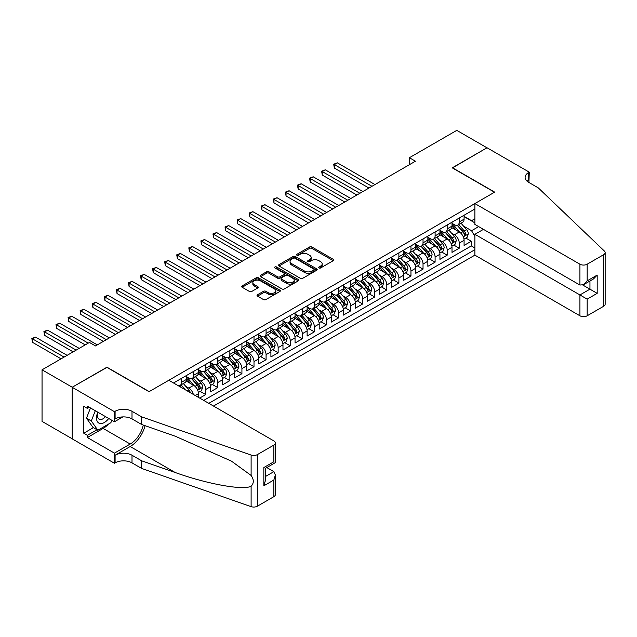 <?xml version="1.0" encoding="UTF-8"?>
<svg xmlns="http://www.w3.org/2000/svg" width="637" height="637" viewBox="0 0 637 637"><rect width="100%" height="100%" fill="white"/><g stroke="black" fill="none" stroke-linecap="round" stroke-linejoin="round"><path stroke-width="0.96" d="M318.994 267.954A1.17 0.677 0 0 0 320.65 267.954L333.239 260.684A1.672 0.971 0 0 0 333.732 260A1.672 0.971 0 0 0 333.239 259.315L311.907 247.005A1.672 0.971 0 0 0 309.542 247.005L296.946 254.274A1.17 0.677 0 0 0 296.603 254.752A1.17 0.677 0 0 0 296.946 255.23A1.17 0.677 0 0 0 298.61 255.23L300.234 254.29A5.367 3.097 0 0 1 307.822 254.29L309.598 255.318A5.367 3.097 0 0 1 311.167 257.507A5.367 3.097 0 0 1 309.598 259.697L307.974 260.637A1.17 0.677 0 0 0 307.623 261.114A1.17 0.677 0 0 0 307.974 261.592A1.17 0.677 0 0 0 309.63 261.592L311.262 260.652A5.367 3.097 0 0 1 318.842 260.652L320.618 261.68A5.367 3.097 0 0 1 322.195 263.869A5.367 3.097 0 0 1 320.618 266.059L318.994 266.999A1.17 0.677 0 0 0 318.651 267.476A1.17 0.677 0 0 0 318.994 267.954L318.994 266.999M257.515 294.756A1.672 0.971 0 0 0 257.022 295.441A1.672 0.971 0 0 0 257.515 296.125L263.503 299.581A1.672 0.971 0 0 0 265.868 299.581L279.85 291.507A1.672 0.971 0 0 0 280.344 290.822A1.672 0.971 0 0 0 279.85 290.138L258.518 277.828A1.672 0.971 0 0 0 256.154 277.828L242.171 285.902A1.672 0.971 0 0 0 241.678 286.586A1.672 0.971 0 0 0 242.171 287.263L249.393 291.443A1.672 0.971 0 0 0 251.766 291.443L257.754 287.988A1.672 0.971 0 0 0 258.24 287.303A1.672 0.971 0 0 0 257.754 286.618L254.163 284.548A4.483 2.588 0 0 1 252.857 282.717A4.483 2.588 0 0 1 255.62 280.328A4.483 2.588 0 0 1 260.509 280.885L274.547 288.991A4.483 2.588 0 0 1 275.861 290.822A4.483 2.588 0 0 1 273.098 293.219A4.483 2.588 0 0 1 268.209 292.654L265.868 291.3A1.672 0.971 0 0 0 263.503 291.3L257.515 294.756L257.515 296.125M106.944 367.406L72.236 387.232L42.05 369.81L42.05 421.391L72.172 438.782M106.944 367.199L149.201 391.596L494.503 192.231L452.246 167.842L486.963 147.8L456.777 130.37L409.384 157.729L409.384 164.704M42.05 369.81L89.443 342.451L95.478 345.939L415.428 161.217L409.384 157.729M300.353 278.305A1.672 0.971 0 0 0 302.726 278.305L316.708 270.231A1.672 0.971 0 0 0 317.202 269.547A1.672 0.971 0 0 0 316.708 268.862L295.377 256.544A1.672 0.971 0 0 0 293.004 256.544L279.022 264.618A1.672 0.971 0 0 0 278.536 265.303A1.672 0.971 0 0 0 279.022 265.987L300.353 278.305M275.407 268.209A1.17 0.677 0 0 1 276.593 268.376L298.259 280.885L284.301 288.943A1.672 0.971 0 0 1 281.928 288.943L260.597 276.625L260.597 275.256A1.672 0.971 0 0 0 260.103 275.94A1.672 0.971 0 0 0 260.597 276.625M260.597 275.256L266.577 271.8A1.672 0.971 0 0 1 268.949 271.8L277.605 276.8A1.672 0.971 0 0 0 279.969 276.8L283.943 274.507A1.672 0.971 0 0 0 284.436 273.822A1.672 0.971 0 0 0 283.943 273.138L274.937 267.938A1.17 0.677 0 0 1 274.595 267.46A1.17 0.677 0 0 1 275.319 266.831A1.17 0.677 0 0 1 276.593 266.983L298.283 279.5A1.672 0.971 0 0 1 298.769 280.184A1.672 0.971 0 0 1 298.283 280.869L298.283 279.5M199.676 398.077L205.711 394.59L200.217 391.421M197.844 379.389L200.878 381.141A6.832 3.941 60 0 1 205.711 389.502L210.536 386.715L210.536 391.803L217.782 387.622L212.288 384.445M209.923 372.414L212.949 374.166A6.832 3.941 60 0 1 217.782 382.534L222.608 379.74L222.608 384.828L229.853 380.647L224.359 377.478M221.995 365.447L225.028 367.199A6.832 3.941 60 0 1 229.853 375.559L234.687 372.772L234.687 377.86L241.925 373.68L236.438 370.511M234.066 358.472L237.099 360.224A6.832 3.941 60 0 1 241.925 368.592L246.758 365.805L246.758 370.893L254.004 366.705L248.51 363.536M246.145 351.505L249.171 353.256A6.832 3.941 60 0 1 254.004 361.617L258.829 358.83L258.829 363.918L266.075 359.738L260.581 356.569M258.216 344.537L261.25 346.281A6.832 3.941 60 0 1 266.075 354.65L270.908 351.863L270.908 356.951L278.146 352.771L272.652 349.594M270.287 337.562L273.321 339.314A6.832 3.941 60 0 1 278.146 347.675L282.979 344.888L282.979 349.976L290.225 345.795L284.731 342.626M282.358 330.595L285.392 332.347A6.832 3.941 60 0 1 290.225 340.707L295.05 337.921L295.05 343.009L302.296 338.828L296.802 335.651M294.437 323.62L297.463 325.372A6.832 3.941 60 0 1 302.296 333.74L307.122 330.945L307.122 336.041L314.367 331.853L308.873 328.684M306.508 316.653L309.542 318.404A6.832 3.941 60 0 1 314.367 326.765L319.201 323.978L319.201 329.066L326.447 324.886L320.952 321.717M318.58 309.678L321.613 311.429A6.832 3.941 60 0 1 326.447 319.798L331.272 317.011L331.272 322.099L338.518 317.911L333.024 314.742M330.659 302.71L333.684 304.462A6.832 3.941 60 0 1 338.518 312.823L343.343 310.036L343.343 315.124L350.589 310.944L345.095 307.775M342.73 295.743L345.764 297.487A6.832 3.941 60 0 1 350.589 305.856L355.422 303.069L355.422 308.157L362.66 303.976L357.166 300.799M354.801 288.768L357.835 290.52A6.832 3.941 60 0 1 362.66 298.888L367.493 296.094L367.493 301.182L374.739 297.001L369.245 293.832M366.872 281.801L369.906 283.553A6.832 3.941 60 0 1 374.739 291.913L379.564 289.126L379.564 294.214L386.81 290.034L381.316 286.857M378.951 274.826L381.977 276.577A6.832 3.941 60 0 1 386.81 284.946L391.636 282.159L391.636 287.247L398.881 283.059L393.387 279.89M391.022 267.858L394.056 269.61A6.832 3.941 60 0 1 398.881 277.971L403.715 275.184L403.715 280.272L410.961 276.092L405.466 272.923M403.094 260.891L406.127 262.635A6.832 3.941 60 0 1 410.961 271.004L415.786 268.217L415.786 273.305L423.032 269.117L417.538 265.947M415.173 253.916L418.198 255.668A6.832 3.941 60 0 1 423.032 264.029L427.857 261.242L427.857 266.33L435.103 262.149L429.609 258.98M427.244 246.949L430.278 248.693A6.832 3.941 60 0 1 435.103 257.061L439.936 254.274L439.936 259.363L447.174 255.182L441.688 252.005M439.315 239.974L442.349 241.726A6.832 3.941 60 0 1 447.174 250.094L452.007 247.299L452.007 252.387L459.253 248.207L459.253 243.119A6.832 3.941 -120 0 0 454.42 234.758L451.394 233.007M453.759 245.038L459.253 248.207M198.465 397.377L198.465 393.682A6.832 3.941 -120 0 0 193.632 385.321L186.171 381.006M193.353 394.422A6.832 3.941 60 0 0 188.807 388.108L185.773 386.356M210.536 386.715A6.832 3.941 -120 0 0 205.711 378.346L198.242 374.038M222.608 379.74A6.832 3.941 -120 0 0 217.782 371.379L210.314 367.071M234.687 372.772A6.832 3.941 -120 0 0 229.853 364.404L222.385 360.096M246.758 365.805A6.832 3.941 -120 0 0 241.925 357.437L234.464 353.129M258.829 358.83A6.832 3.941 -120 0 0 254.004 350.469L246.535 346.154M270.908 351.863A6.832 3.941 -120 0 0 266.075 343.494L258.606 339.187M282.979 344.888A6.832 3.941 -120 0 0 278.146 336.527L270.685 332.211M295.05 337.921A6.832 3.941 -120 0 0 290.225 329.552L282.756 325.244M307.122 330.945A6.832 3.941 -120 0 0 302.296 322.585L294.827 318.277M319.201 323.978A6.832 3.941 -120 0 0 314.367 315.618L306.907 311.302M331.272 317.011A6.832 3.941 -120 0 0 326.447 308.642L318.978 304.335M343.343 310.036A6.832 3.941 -120 0 0 338.518 301.675L331.049 297.36M355.422 303.069A6.832 3.941 -120 0 0 350.589 294.7L343.12 290.392M367.493 296.094A6.832 3.941 -120 0 0 362.66 287.733L355.199 283.417M379.564 289.126A6.832 3.941 -120 0 0 374.739 280.758L367.27 276.45M391.636 282.159A6.832 3.941 -120 0 0 386.81 273.791L379.341 269.483M403.715 275.184A6.832 3.941 -120 0 0 398.881 266.823L391.421 262.508M415.786 268.217A6.832 3.941 -120 0 0 410.961 259.848L403.492 255.541M427.857 261.242A6.832 3.941 -120 0 0 423.032 252.881L415.563 248.565M439.936 254.274A6.832 3.941 -120 0 0 435.103 245.906L427.634 241.598M452.007 247.299A6.832 3.941 -120 0 0 447.174 238.939L439.713 234.623M213.499 406.056L474.883 255.142L579.925 315.785L579.925 294.947L589.95 289.158L589.95 280.997M208.785 403.34L474.883 249.704M474.883 209L173.535 382.98M186.394 376.674L188.807 378.067A6.832 3.941 60 0 0 192.223 378.41L197.048 375.623A6.832 3.941 -120 0 0 198.465 372.494L198.465 368.592M198.465 369.707L200.878 371.1A6.832 3.941 60 0 0 204.294 371.435L209.119 368.648A6.832 3.941 -120 0 0 210.536 365.527L210.536 361.617M210.536 362.732L212.949 364.125A6.832 3.941 60 0 0 216.365 364.468L221.198 361.681A6.832 3.941 -120 0 0 222.608 358.551L222.608 354.65M222.608 355.764L225.028 357.158A6.832 3.941 60 0 0 228.444 357.5L233.269 354.705A6.832 3.941 -120 0 0 234.687 351.584L234.687 347.675M234.687 348.797L237.099 350.191A6.832 3.941 60 0 0 240.515 350.525L245.341 347.738A6.832 3.941 -120 0 0 246.758 344.609L246.758 340.707M246.758 341.822L249.171 343.216A6.832 3.941 60 0 0 252.586 343.558L257.42 340.763A6.832 3.941 -120 0 0 258.829 337.642L258.829 333.74M258.829 334.855L261.25 336.248A6.832 3.941 60 0 0 264.658 336.583L269.491 333.796A6.832 3.941 -120 0 0 270.908 330.667L270.908 326.765M270.908 327.88L273.321 329.273A6.832 3.941 60 0 0 276.737 329.616L281.562 326.829A6.832 3.941 -120 0 0 282.979 323.7L282.979 319.798M282.979 320.913L285.392 322.306A6.832 3.941 60 0 0 288.808 322.64L293.641 319.854A6.832 3.941 -120 0 0 295.05 316.732L295.05 312.823M295.05 313.937L297.463 315.331A6.832 3.941 60 0 0 300.879 315.673L305.712 312.886A6.832 3.941 -120 0 0 307.122 309.757L307.122 305.856M307.122 306.97L309.542 308.364A6.832 3.941 60 0 0 312.958 308.706L317.783 305.911A6.832 3.941 -120 0 0 319.201 302.79L319.201 298.88M319.201 300.003L321.613 301.397A6.832 3.941 60 0 0 325.029 301.731L329.855 298.944A6.832 3.941 -120 0 0 331.272 295.815L331.272 291.913M331.272 293.028L333.684 294.421A6.832 3.941 60 0 0 337.1 294.764L341.934 291.977A6.832 3.941 -120 0 0 343.343 288.848L343.343 284.946M343.343 286.061L345.764 287.454A6.832 3.941 60 0 0 349.172 287.789L354.005 285.002A6.832 3.941 -120 0 0 355.422 281.873L355.422 277.971M355.422 279.086L357.835 280.479A6.832 3.941 60 0 0 361.251 280.821L366.076 278.035A6.832 3.941 -120 0 0 367.493 274.905L367.493 271.004M367.493 272.118L369.906 273.512A6.832 3.941 60 0 0 373.322 273.846L378.155 271.059A6.832 3.941 -120 0 0 379.564 267.938L379.564 264.029M379.564 265.143L381.977 266.545A6.832 3.941 60 0 0 385.393 266.879L390.226 264.092A6.832 3.941 -120 0 0 391.636 260.963L391.636 257.061M391.636 258.176L394.056 259.57A6.832 3.941 60 0 0 397.472 259.912L402.297 257.117A6.832 3.941 -120 0 0 403.715 253.996L403.715 250.094M403.715 251.209L406.127 252.602A6.832 3.941 60 0 0 409.543 252.937L414.368 250.15A6.832 3.941 -120 0 0 415.786 247.021L415.786 243.119M415.786 244.234L418.198 245.627A6.832 3.941 60 0 0 421.614 245.97L426.448 243.183A6.832 3.941 -120 0 0 427.857 240.053L427.857 236.152M427.857 237.267L430.278 238.66A6.832 3.941 60 0 0 433.686 238.994L438.519 236.208A6.832 3.941 -120 0 0 439.936 233.078L439.936 229.177M439.936 230.291L442.349 231.685A6.832 3.941 60 0 0 445.765 232.027L450.59 229.24A6.832 3.941 -120 0 0 452.007 226.111L452.007 222.209M203.713 400.41L471.324 245.906L471.324 241.24L464.078 245.42L464.078 240.332A6.832 3.941 -120 0 0 459.253 231.964L451.784 227.656M452.007 223.324L454.42 224.718A6.832 3.941 -120 0 0 457.836 225.052A6.832 3.941 -120 0 0 459.253 221.931L459.253 218.029M457.836 225.052L462.669 222.265A6.832 3.941 -120 0 0 464.078 219.144L464.078 215.234M174.315 383.434L174.315 382.534M181.561 378.346L181.561 382.256A6.832 3.941 60 0 1 180.144 385.377A6.832 3.941 60 0 1 178.041 385.584M180.144 385.377L184.977 382.59A6.832 3.941 -120 0 0 186.394 379.461L186.394 375.559M193.632 371.379L193.632 375.281A6.832 3.941 60 0 1 192.223 378.41M205.711 364.404L205.711 368.313A6.832 3.941 60 0 1 204.294 371.435M217.782 357.437L217.782 361.338A6.832 3.941 60 0 1 216.365 364.468M229.853 350.469L229.853 354.371A6.832 3.941 60 0 1 228.444 357.5M241.925 343.494L241.925 347.396A6.832 3.941 60 0 1 240.515 350.525M254.004 336.527L254.004 340.429A6.832 3.941 60 0 1 252.586 343.558M266.075 329.552L266.075 333.462A6.832 3.941 60 0 1 264.658 336.583M278.146 322.585L278.146 326.486A6.832 3.941 60 0 1 276.737 329.616M290.225 315.61L290.225 319.519A6.832 3.941 60 0 1 288.808 322.64M302.296 308.642L302.296 312.544A6.832 3.941 60 0 1 300.879 315.673M314.367 301.675L314.367 305.577A6.832 3.941 60 0 1 312.958 308.706M326.447 294.7L326.447 298.602A6.832 3.941 60 0 1 325.029 301.731M338.518 287.733L338.518 291.635A6.832 3.941 60 0 1 337.1 294.764M350.589 280.758L350.589 284.667A6.832 3.941 60 0 1 349.172 287.789M362.66 273.791L362.66 277.692A6.832 3.941 60 0 1 361.251 280.821M374.739 266.823L374.739 270.725A6.832 3.941 60 0 1 373.322 273.846M386.81 259.848L386.81 263.75A6.832 3.941 60 0 1 385.393 266.879M398.881 252.881L398.881 256.783A6.832 3.941 60 0 1 397.472 259.912M410.961 245.906L410.961 249.815A6.832 3.941 60 0 1 409.543 252.937M423.032 238.939L423.032 242.84A6.832 3.941 60 0 1 421.614 245.97M435.103 231.964L435.103 235.873A6.832 3.941 60 0 1 433.686 238.994M447.174 224.996L447.174 228.898A6.832 3.941 60 0 1 445.765 232.027M447.174 250.094L447.174 255.182M435.103 257.061L435.103 262.149M423.032 264.029L423.032 269.117M410.961 271.004L410.961 276.092M398.881 277.971L398.881 283.059M386.81 284.946L386.81 290.034M374.739 291.913L374.739 297.001M362.66 298.888L362.66 303.976M350.589 305.856L350.589 310.944M338.518 312.823L338.518 317.911M326.447 319.798L326.447 324.886M314.367 326.765L314.367 331.853M302.296 333.74L302.296 338.828M290.225 340.707L290.225 345.795M278.146 347.675L278.146 352.771M266.075 354.65L266.075 359.738M254.004 361.617L254.004 366.705M241.925 368.592L241.925 373.68M229.853 375.559L229.853 380.647M217.782 382.534L217.782 387.622M205.711 389.502L205.711 394.59M474.883 236.462L471.563 230.713L463.465 226.031M471.563 230.713L478.69 226.597M464.078 216.636L474.883 222.87M464.078 216.349L471.563 220.673L474.883 218.762M465.83 238.063L471.324 241.24M471.324 245.906L474.883 247.968M319.463 268.121L320.618 267.452A5.367 3.097 0 0 0 322.195 265.263L322.195 263.869M311.167 257.507L311.167 258.901A5.367 3.097 0 0 1 309.598 261.09L308.435 261.759M333.239 259.315L333.239 260.684L311.907 248.398A1.672 0.971 0 0 0 309.542 248.398L297.415 255.397M316.685 270.239L295.377 257.937A1.672 0.971 0 0 0 293.004 257.937L279.046 266.003M313.746 270.024A1.17 0.677 0 0 0 314.089 269.547A1.17 0.677 0 0 0 313.746 269.069L295.027 258.256A1.17 0.677 0 0 0 293.362 258.256L291.642 259.251A5.367 3.097 0 0 0 290.074 261.441A5.367 3.097 0 0 0 291.642 263.63L304.446 271.02A5.367 3.097 0 0 0 312.026 271.02L313.746 270.024L313.746 271.418A1.17 0.677 0 0 0 314.089 270.94L314.089 269.547M290.074 261.441L290.074 262.834A5.367 3.097 0 0 0 291.642 265.024L291.642 263.63M313.746 271.418L312.026 272.413A5.367 3.097 0 0 1 304.446 272.413L291.642 265.024M260.621 276.641L266.577 273.201L266.577 271.8M284.436 273.822L284.436 275.216A1.672 0.971 0 0 1 283.943 275.901L279.969 278.194A1.672 0.971 0 0 1 277.605 278.194L268.949 273.201A1.672 0.971 0 0 0 266.577 273.201M286.578 281.984A4.483 2.588 0 0 0 291.467 282.541A4.483 2.588 0 0 0 294.23 280.153A4.483 2.588 0 0 0 292.916 278.321L287.972 275.463A1.672 0.971 0 0 0 285.599 275.463L281.634 277.756A1.672 0.971 0 0 0 281.14 278.441A1.672 0.971 0 0 0 281.634 279.125L286.578 281.984L286.578 283.377A4.483 2.588 0 0 0 291.467 283.935A4.483 2.588 0 0 0 294.23 281.546L294.23 280.153M281.14 278.441L281.14 279.834A1.672 0.971 0 0 0 281.634 280.519L281.634 279.125M286.578 283.377L281.634 280.519M275.861 290.822L275.861 292.216A4.483 2.588 0 0 1 273.098 294.613A4.483 2.588 0 0 1 268.209 294.047L265.868 292.702A1.672 0.971 0 0 0 263.503 292.702L257.539 296.141M252.857 282.717L252.857 284.11A4.483 2.588 0 0 0 254.163 285.941L254.163 284.548M257.754 286.618L257.754 287.988L254.163 285.941M279.85 290.138L279.85 291.507L258.518 279.221A1.672 0.971 0 0 0 256.154 279.221L242.187 287.279M463.975 239.138L467.096 237.338L468.306 233.851A4.523 2.612 -120 0 0 466.547 229.599L461.029 223.213M459.922 232.409L453.377 224.837A13.058 7.54 -120 0 0 452.007 223.396M456.331 230.283L452.676 226.047A10.845 6.259 -120 0 0 452.007 225.315M374.978 184.571L337.371 162.857L334.353 164.601L334.353 168.08L368.942 188.05M457.223 225.299L462.804 231.764A4.523 2.612 60 0 1 464.413 234.878C465.098 235.786 465.575 235.507 465.862 234.042A4.523 2.612 -120 0 0 464.246 230.928L458.736 224.535M457.549 225.195L463.545 232.139A2.301 1.33 60 0 1 464.126 233.038L465.862 234.042M464.413 234.878L464.739 235.411M334.353 168.08L333.684 164.211L371.96 186.307M333.684 164.211L337.371 162.857M97.819 412.187A11.1 6.41 120 0 0 100.431 423.557A11.1 6.41 120 0 0 108.704 418.469M98.194 412.402A7.596 4.387 120 0 0 99.125 419.202A7.596 4.387 120 0 0 100.232 419.544A7.596 4.387 120 0 0 105.479 416.606M111.817 420.269L110.87 422.721L97.835 430.246L93.002 427.459L86.489 418.183L90.462 407.935M97.835 430.246L91.314 420.969L95.295 410.722M86.489 418.183L91.314 420.969M483.459 229.352L474.883 234.305L587.171 299.127L587.171 315.785L603.653 306.27L603.653 254.689A5.12 2.954 0 0 0 605.15 252.602A5.12 2.954 0 0 0 604.409 251.074L538.273 187.875L528.614 182.301A11.952 6.903 180 0 1 525.111 177.42A11.952 6.903 180 0 1 528.614 172.539L529.275 172.157L487.018 147.76L452.429 167.945M474.883 234.305L474.883 255.142M452.429 167.73L494.686 192.127L474.883 203.561L579.925 264.204A5.12 2.954 0 0 0 587.171 264.204L603.653 254.689M529.275 172.157L528.917 182.477M474.883 203.561L474.883 224.407L579.925 285.05L579.925 264.204M605.15 252.602L605.15 304.183A5.12 2.954 180 0 1 603.653 306.27M587.171 315.785A5.12 2.954 180 0 1 579.925 315.785M527.11 181.242A11.952 6.903 180 0 1 528.614 180.175L528.614 172.539M582.823 285.05L597.188 293.346L587.171 299.127M587.171 264.204L587.171 280.869L583.548 284.691L579.925 285.05M587.171 280.869L597.188 275.08L593.565 278.902L583.548 284.691M168.821 380.265L273.862 440.908A5.12 2.954 -0 0 1 275.359 443.002A5.12 2.954 -0 0 1 273.862 445.088L257.38 454.603L257.38 506.192A5.12 2.954 180 0 1 251.113 506.63L141.661 468.442L132.002 462.868A11.952 6.903 -0 0 0 115.098 462.868L114.429 463.25L72.172 438.853L72.172 387.272L106.769 367.302L149.026 391.699L168.821 380.265M141.661 468.442L141.661 460.814L175.223 472.519C207.296 484.08 243.135 490.554 251.113 486.23C254.02 483.252 254.02 479.661 251.113 475.441L231.422 461.124L175.223 436.202L141.661 424.497L132.002 418.915A11.952 6.903 -0 0 0 115.098 418.915L115.098 411.287L114.429 411.669L72.172 387.272M141.661 424.497L141.661 416.861L132.002 411.287A11.952 6.903 -0 0 0 115.098 411.287M175.223 472.519L130.187 446.521L115.098 455.232A11.952 6.903 -0 0 1 132.002 455.232L141.661 460.814M273.862 496.677L273.862 480.011L275.359 474.963L275.359 494.583A5.12 2.954 180 0 1 273.862 496.677L257.38 506.192M251.113 475.441L251.113 455.049L141.661 416.861M108.465 424.107A19.206 11.092 -60 0 1 103.146 428.43L87.388 437.531L87.388 435.302L96.991 429.752M89.323 407.274L87.388 408.389L83.766 406.302L83.766 433.208L87.388 435.302M87.388 408.389L87.388 406.159L114.429 421.774L114.429 411.669M114.429 463.25L114.429 453.146L130.187 444.045A19.206 11.092 120 0 0 143.261 425.054M87.388 437.531L114.429 453.146M266.792 467.566L273.862 471.651L275.359 474.963M130.187 446.521A22.239 12.844 120 0 0 145.061 425.683M122.861 416.909L114.429 421.774M251.113 455.049A5.12 2.954 -0 0 0 257.38 454.603M83.766 433.208L93.368 427.666M273.862 480.011L263.845 485.8L265.342 480.752L265.342 468.402L275.359 462.621L275.359 443.002M263.845 485.8L263.845 467.534C265.796 468.665 265.796 468.665 263.845 467.534L273.862 461.753C275.813 462.876 275.813 462.876 273.862 461.753L273.862 445.088M451.904 246.105L455.025 244.305L456.235 240.818A4.523 2.612 -120 0 0 454.468 236.574L448.958 230.188M447.851 239.377L441.306 231.804A13.058 7.54 -120 0 0 439.936 230.371M444.26 237.251L440.605 233.015A10.845 6.259 -120 0 0 439.936 232.29M362.907 191.538L325.292 169.824L322.274 171.568L322.274 175.056L356.871 195.026M445.152 232.274L450.725 238.732A4.523 2.612 60 0 1 452.342 241.845C453.018 242.761 453.504 242.482 453.791 241.009A4.523 2.612 -120 0 0 452.174 237.896L446.656 231.51M445.478 232.163L451.474 239.106A2.301 1.33 60 0 1 452.055 240.006L453.791 241.009M452.342 241.845L452.668 242.386M322.274 175.056L321.613 171.186L359.889 193.282M321.613 171.186L325.292 169.824M439.833 253.08L442.954 251.273L444.156 247.793A4.523 2.612 -120 0 0 442.397 243.541L436.878 237.155M435.772 246.352L429.234 238.771A13.058 7.54 -120 0 0 427.857 237.338M432.189 244.226L428.526 239.99A10.845 6.259 -120 0 0 427.857 239.257M350.828 198.505L313.221 176.791L310.203 178.535L310.203 182.023L344.792 201.993M433.072 239.241L438.654 245.699A4.523 2.612 60 0 1 440.271 248.82C440.947 249.728 441.433 249.449 441.72 247.984A4.523 2.612 -120 0 0 440.103 244.863L434.585 238.477M433.399 239.138L439.395 246.081A2.301 1.33 60 0 1 439.976 246.981L441.72 247.984M440.271 248.82L440.597 249.354M310.203 182.023L309.542 178.153L347.81 200.249M309.542 178.153L313.221 176.791M427.761 260.047L430.875 258.248L432.085 254.76A4.523 2.612 -120 0 0 430.325 250.516L424.807 244.122M423.701 253.319L417.155 245.747A13.058 7.54 -120 0 0 415.786 244.313M420.117 251.193L416.455 246.957A10.845 6.259 -120 0 0 415.786 246.232M338.757 205.48L301.15 183.767L298.132 185.51L298.132 188.99L332.721 208.968M421.001 246.216L426.583 252.674A4.523 2.612 60 0 1 428.191 255.787C428.876 256.703 429.354 256.424 429.641 254.951A4.523 2.612 -120 0 0 428.032 251.838L422.514 245.452M421.328 246.105L427.323 253.048A2.301 1.33 60 0 1 427.905 253.948L429.641 254.951M428.191 255.787L428.526 256.329M298.132 188.99L297.463 185.128L335.739 207.224M297.463 185.128L301.15 183.767M415.682 267.014L418.804 265.215L420.014 261.727A4.523 2.612 -120 0 0 418.246 257.483L412.736 251.097M411.629 260.294L405.084 252.714A13.058 7.54 -120 0 0 403.715 251.281M408.038 258.168L404.384 253.932A10.845 6.259 -120 0 0 403.715 253.2M326.685 212.447L289.079 190.734L286.061 192.478L286.061 195.965L320.65 215.935M408.93 253.184L414.504 259.641A4.523 2.612 60 0 1 416.12 262.762C416.797 263.67 417.283 263.392 417.569 261.926A4.523 2.612 -120 0 0 415.953 258.805L410.443 252.419M409.257 253.08L415.252 260.023A2.301 1.33 60 0 1 415.834 260.923L417.569 261.926M416.12 262.762L416.447 263.296M286.061 195.965L285.392 192.095L323.668 214.191M285.392 192.095L289.079 190.734M403.611 273.99L406.732 272.19L407.935 268.703A4.523 2.612 -120 0 0 406.175 264.451L400.657 258.065M399.558 267.261L393.013 259.689A13.058 7.54 -120 0 0 391.636 258.248M395.967 265.135L392.304 260.899A10.845 6.259 -120 0 0 391.636 260.175M314.606 219.423L276.999 197.709L273.982 199.453L273.982 202.932L308.571 222.902M396.851 260.151L402.433 266.616A4.523 2.612 60 0 1 404.049 269.73C404.726 270.637 405.212 270.359 405.498 268.894A4.523 2.612 -120 0 0 403.882 265.78L398.364 259.394M397.185 260.047L403.181 266.991A2.301 1.33 60 0 1 403.754 267.89L405.498 268.894M404.049 269.73L404.376 270.271M273.982 202.932L273.321 199.062L311.589 221.166M273.321 199.062L276.999 197.709M391.54 280.957L394.661 279.157L395.864 275.67A4.523 2.612 -120 0 0 394.104 271.426L388.586 265.04M387.479 274.228L380.942 266.656A13.058 7.54 -120 0 0 379.564 265.223M383.896 272.103L380.233 267.866A10.845 6.259 -120 0 0 379.564 267.142M302.535 226.39L264.928 204.676L261.911 206.42L261.911 209.907L296.5 229.877M384.78 267.126L390.362 273.584A4.523 2.612 60 0 1 391.97 276.705C392.655 277.613 393.133 277.334 393.419 275.869A4.523 2.612 -120 0 0 391.811 272.747L386.293 266.362M385.106 267.022L391.102 273.958A2.301 1.33 60 0 1 391.683 274.865L393.419 275.869M391.97 276.705L392.304 277.238M261.911 209.907L261.25 206.038L299.517 228.134M261.25 206.038L264.928 204.676M379.461 287.932L382.582 286.132L383.793 282.645A4.523 2.612 -120 0 0 382.033 278.393L376.515 272.007M375.408 281.204L368.863 273.631A13.058 7.54 -120 0 0 367.493 272.19M371.817 279.078L368.162 274.842A10.845 6.259 -120 0 0 367.493 274.109M290.464 233.365L252.857 211.651L249.839 213.387L249.839 216.875L284.428 236.845M372.709 274.093L378.282 280.559A4.523 2.612 60 0 1 379.899 283.672C380.576 284.58 381.061 284.301 381.348 282.836A4.523 2.612 -120 0 0 379.732 279.723L374.222 273.329M373.035 273.99L379.031 280.933A2.301 1.33 60 0 1 379.612 281.833L381.348 282.836M379.899 283.672L380.225 284.206M249.839 216.875L249.171 213.005L287.446 235.101M249.171 213.005L252.857 211.651M367.39 294.899L370.511 293.1L371.721 289.612A4.523 2.612 -120 0 0 369.954 285.368L364.436 278.982M363.337 288.171L356.792 280.599A13.058 7.54 -120 0 0 355.422 279.165M359.746 286.045L356.091 281.809A10.845 6.259 -120 0 0 355.422 281.084M278.393 240.332L240.778 218.618L237.76 220.362L237.76 223.85L272.349 243.82M360.63 281.068L366.211 287.526A4.523 2.612 60 0 1 367.828 290.639C368.505 291.555 368.99 291.276 369.277 289.803A4.523 2.612 -120 0 0 367.66 286.69L362.142 280.304M360.964 280.957L366.96 287.9A2.301 1.33 60 0 1 367.541 288.8L369.277 289.803M367.828 290.639L368.154 291.181M237.76 223.85L237.099 219.98L275.375 242.076M237.099 219.98L240.778 218.618M355.319 301.874L358.44 300.067L359.642 296.587A4.523 2.612 -120 0 0 357.883 292.335L352.365 285.949M351.258 295.146L344.721 287.566A13.058 7.54 -120 0 0 343.343 286.132M347.675 293.02L344.012 288.784A10.845 6.259 -120 0 0 343.343 288.051M266.314 247.299L228.707 225.586L225.689 227.329L225.689 230.817L260.278 250.787M348.558 288.035L354.14 294.493A4.523 2.612 60 0 1 355.757 297.614C356.433 298.522 356.919 298.243 357.198 296.778A4.523 2.612 -120 0 0 355.589 293.657L350.071 287.271M348.885 287.932L354.881 294.875A2.301 1.33 60 0 1 355.462 295.775L357.198 296.778M355.757 297.614L356.083 298.148M225.689 230.817L225.028 226.947L263.296 249.043M225.028 226.947L228.707 225.586M343.247 308.841L346.361 307.042L347.571 303.554A4.523 2.612 -120 0 0 345.811 299.302L340.293 292.916M339.187 302.113L332.641 294.541A13.058 7.54 -120 0 0 331.272 293.108M335.595 299.987L331.941 295.751A10.845 6.259 -120 0 0 331.272 295.027M254.243 254.274L216.636 232.561L213.618 234.305L213.618 237.784L248.207 257.762M336.487 295.011L342.069 301.468A4.523 2.612 60 0 1 343.677 304.582C344.362 305.497 344.84 305.219 345.127 303.745A4.523 2.612 -120 0 0 343.518 300.632L338 294.246M336.814 294.899L342.81 301.842A2.301 1.33 60 0 1 343.391 302.742L345.127 303.745M343.677 304.582L344.012 305.123M213.618 237.784L212.949 233.922L251.225 256.018M212.949 233.922L216.636 232.561M331.168 315.809L334.29 314.009L335.5 310.522A4.523 2.612 -120 0 0 333.732 306.278L328.222 299.892M327.115 309.088L320.57 301.508A13.058 7.54 -120 0 0 319.201 300.075M323.524 306.962L319.87 302.726A10.845 6.259 -120 0 0 319.201 301.994M242.171 261.242L204.565 239.528L201.539 241.272L201.539 244.759L236.136 264.729M324.416 301.978L329.99 308.435A4.523 2.612 60 0 1 331.606 311.557C332.283 312.464 332.769 312.186 333.055 310.721A4.523 2.612 -120 0 0 331.439 307.599L325.921 301.213M324.743 301.874L330.738 308.81A2.301 1.33 60 0 1 331.32 309.717L333.055 310.721M331.606 311.557L331.933 312.09M201.539 244.759L200.878 240.89L239.154 262.985M200.878 240.89L204.565 239.528M319.097 322.784L322.218 320.984L323.421 317.497A4.523 2.612 -120 0 0 321.661 313.245L316.143 306.859M315.036 316.056L308.499 308.483A13.058 7.54 -120 0 0 307.122 307.042M311.453 313.93L307.79 309.693A10.845 6.259 -120 0 0 307.122 308.961M230.092 268.217L192.485 246.503L189.468 248.247L189.468 251.726L224.057 271.696M312.337 308.945L317.919 315.411A4.523 2.612 60 0 1 319.535 318.524C320.212 319.432 320.698 319.153 320.984 317.688A4.523 2.612 -120 0 0 319.368 314.574L313.85 308.189M312.671 308.841L318.659 315.785A2.301 1.33 60 0 1 319.241 316.685L320.984 317.688M319.535 318.524L319.862 319.065M189.468 251.726L188.807 247.857L227.075 269.953M188.807 247.857L192.485 246.503M307.026 329.751L310.147 327.951L311.35 324.464A4.523 2.612 -120 0 0 309.59 320.22L304.072 313.834M302.965 323.023L296.428 315.45A13.058 7.54 -120 0 0 295.05 314.017M299.382 320.897L295.719 316.661A10.845 6.259 -120 0 0 295.05 315.936M218.021 275.184L180.414 253.47L177.397 255.214L177.397 258.702L211.986 278.672M300.266 315.92L305.848 322.378A4.523 2.612 60 0 1 307.456 325.499C308.141 326.407 308.619 326.128 308.905 324.663A4.523 2.612 -120 0 0 307.297 321.542L301.779 315.156M300.592 315.817L306.588 322.752A2.301 1.33 60 0 1 307.169 323.66L308.905 324.663M307.456 325.499L307.79 326.033M177.397 258.702L176.728 254.832L215.003 276.928M176.728 254.832L180.414 253.47M294.947 336.726L298.068 334.919L299.279 331.439A4.523 2.612 -120 0 0 297.519 327.187L292.001 320.801M290.894 329.998L284.349 322.426A13.058 7.54 -120 0 0 282.979 320.984M287.303 327.872L283.648 323.636A10.845 6.259 -120 0 0 282.979 322.903M205.95 282.151L168.343 260.445L165.325 262.181L165.325 265.669L199.914 285.639M288.195 322.887L293.768 329.353A4.523 2.612 60 0 1 295.385 332.466C296.062 333.374 296.547 333.095 296.834 331.63A4.523 2.612 -120 0 0 295.218 328.509L289.708 322.123M288.521 322.784L294.517 329.727A2.301 1.33 60 0 1 295.098 330.627L296.834 331.63M295.385 332.466L295.711 333M165.325 265.669L164.657 261.799L202.932 283.895M164.657 261.799L168.343 260.445M282.876 343.693L285.997 341.894L287.199 338.406A4.523 2.612 -120 0 0 285.44 334.162L279.922 327.768M278.823 336.965L272.278 329.393A13.058 7.54 -120 0 0 270.908 327.959M275.232 334.839L271.569 330.603A10.845 6.259 -120 0 0 270.908 329.878M193.879 289.126L156.264 267.413L153.246 269.156L153.246 272.644L187.835 292.614M276.116 329.862L281.697 336.32A4.523 2.612 60 0 1 283.314 339.433C283.991 340.349 284.476 340.07 284.763 338.597A4.523 2.612 -120 0 0 283.147 335.484L277.628 329.098M276.45 329.751L282.446 336.694A2.301 1.33 60 0 1 283.027 337.594L284.763 338.597M283.314 339.433L283.64 339.975M153.246 272.644L152.585 268.774L190.853 290.87M152.585 268.774L156.264 267.413M270.805 350.668L273.926 348.861L275.128 345.381A4.523 2.612 -120 0 0 273.369 341.129L267.851 334.743M266.744 343.94L260.207 336.36A13.058 7.54 -120 0 0 258.829 334.927M263.161 341.814L259.498 337.578A10.845 6.259 -120 0 0 258.829 336.846M181.8 296.094L144.193 274.38L141.175 276.124L141.175 279.611L175.764 299.581M264.044 336.83L269.626 343.287A4.523 2.612 60 0 1 271.235 346.409C271.919 347.316 272.405 347.038 272.684 345.572A4.523 2.612 -120 0 0 271.075 342.451L265.557 336.065M264.371 336.726L270.367 343.669A2.301 1.33 60 0 1 270.948 344.569L272.684 345.572M271.235 346.409L271.569 346.942M141.175 279.611L140.514 275.741L178.782 297.837M140.514 275.741L144.193 274.38M258.733 357.636L261.847 355.836L263.057 352.349A4.523 2.612 -120 0 0 261.297 348.097L255.779 341.711M254.673 350.907L248.127 343.335A13.058 7.54 -120 0 0 246.758 341.894M251.082 348.781L247.427 344.545A10.845 6.259 -120 0 0 246.758 343.821M169.729 303.069L132.122 281.355L129.104 283.099L129.104 286.578L163.693 306.548M251.973 343.797L257.555 350.262A4.523 2.612 60 0 1 259.163 353.376C259.848 354.291 260.326 354.013 260.613 352.54A4.523 2.612 -120 0 0 259.004 349.426L253.486 343.04M252.3 343.693L258.296 350.637A2.301 1.33 60 0 1 258.877 351.536L260.613 352.54M259.163 353.376L259.498 353.917M129.104 286.578L128.435 282.717L166.711 304.812M128.435 282.717L132.122 281.355M246.654 364.603L249.776 362.803L250.986 359.316A4.523 2.612 -120 0 0 249.218 355.072L243.708 348.686M242.601 357.883L236.056 350.302A13.058 7.54 -120 0 0 234.687 348.869M239.01 355.757L235.356 351.52A10.845 6.259 -120 0 0 234.687 350.788M157.657 310.036L120.051 288.322L117.025 290.066L117.025 293.553L151.622 313.523M239.902 350.772L245.476 357.23A4.523 2.612 60 0 1 247.092 360.351C247.769 361.259 248.255 360.98 248.541 359.515A4.523 2.612 -120 0 0 246.925 356.394L241.407 350.008M240.229 350.668L246.224 357.604A2.301 1.33 60 0 1 246.806 358.512L248.541 359.515M247.092 360.351L247.419 360.884M117.025 293.553L116.364 289.684L154.64 311.78M116.364 289.684L120.051 288.322M234.583 371.578L237.705 369.779L238.907 366.291A4.523 2.612 -120 0 0 237.147 362.039L231.629 355.653M230.522 364.85L223.985 357.277A13.058 7.54 -120 0 0 222.608 355.836M226.939 362.724L223.276 358.488A10.845 6.259 -120 0 0 222.608 357.755M145.578 317.011L107.971 295.297L104.954 297.041L104.954 300.521L139.543 320.491M227.823 357.739L233.405 364.205A4.523 2.612 60 0 1 235.021 367.318C235.698 368.226 236.184 367.947 236.47 366.482A4.523 2.612 -120 0 0 234.854 363.369L229.336 356.975M228.15 357.636L234.145 364.579A2.301 1.33 60 0 1 234.727 365.479L236.47 366.482M235.021 367.318L235.348 367.852M104.954 300.521L104.293 296.651L142.561 318.747M104.293 296.651L107.971 295.297M222.512 378.545L225.625 376.746L226.836 373.258A4.523 2.612 -120 0 0 225.076 369.014L219.558 362.628M218.451 371.817L211.914 364.245A13.058 7.54 -120 0 0 210.536 362.811M214.868 369.691L211.205 365.455A10.845 6.259 -120 0 0 210.536 364.73M133.507 323.978L95.9 302.264L92.883 304.008L92.883 307.496L127.472 327.466M215.752 364.714L221.334 371.172A4.523 2.612 60 0 1 222.942 374.293C223.627 375.201 224.105 374.922 224.391 373.449A4.523 2.612 -120 0 0 222.783 370.336L217.265 363.95M216.078 364.611L222.074 371.546A2.301 1.33 60 0 1 222.655 372.454L224.391 373.449M222.942 374.293L223.276 374.827M92.883 307.496L92.214 303.626L130.489 325.722M92.214 303.626L95.9 302.264M210.433 385.52L213.554 383.713L214.765 380.233A4.523 2.612 -120 0 0 212.997 375.981L207.487 369.595M206.38 378.792L199.835 371.22A13.058 7.54 -120 0 0 198.465 369.779M202.789 376.666L199.134 372.43A10.845 6.259 -120 0 0 198.465 371.697M121.436 330.945L83.829 309.24L80.811 310.975L80.811 314.463L115.401 334.433M203.681 371.682L209.255 378.139A4.523 2.612 60 0 1 210.871 381.26C211.548 382.168 212.033 381.889 212.32 380.424A4.523 2.612 -120 0 0 210.704 377.303L205.194 370.917M204.007 371.578L210.003 378.521A2.301 1.33 60 0 1 210.584 379.421L212.32 380.424M210.871 381.26L211.197 381.794M80.811 314.463L80.143 310.593L118.418 332.689M80.143 310.593L83.829 309.24M198.362 392.488L201.483 390.688L202.685 387.2A4.523 2.612 -120 0 0 200.926 382.956L195.408 376.563M194.309 385.759L187.764 378.187A13.058 7.54 -120 0 0 186.394 376.754M190.718 383.633L187.055 379.397A10.845 6.259 -120 0 0 186.394 378.673M109.365 337.921L71.75 316.207L68.732 317.951L68.732 321.438L103.321 341.408M191.602 378.657L197.183 385.114A4.523 2.612 60 0 1 198.8 388.228C199.477 389.143 199.962 388.865 200.249 387.392A4.523 2.612 -120 0 0 198.633 384.278L193.115 377.892M191.936 378.545L197.932 385.489A2.301 1.33 60 0 1 198.505 386.388L200.249 387.392M198.8 388.228L199.126 388.769M68.732 321.438L68.071 317.568L106.339 339.664M68.071 317.568L71.75 316.207M190.383 392.711A4.523 2.612 -120 0 0 188.855 389.924L183.337 383.538M97.286 344.888L59.679 323.174L56.661 324.918L56.661 328.405L85.215 344.888M185.279 389.764L181.043 384.859M179.857 385.52L181.784 387.75M179.53 385.624L180.948 387.264M56.661 328.405L56 324.536L88.232 343.144M56 324.536L59.679 323.174M79.179 348.375L47.608 330.149L44.59 331.893L44.59 335.373L73.144 351.863M44.59 335.373L43.921 331.511L76.161 350.119M43.921 331.511L47.608 330.149M67.108 355.342L35.529 337.116L32.511 338.86L32.511 342.348L61.064 358.83M32.511 342.348L31.85 338.478L64.082 357.086M31.85 338.478L35.529 337.116M188.807 388.108L193.632 385.321M200.878 381.141L205.711 378.346M212.949 374.166L217.782 371.379M225.028 367.199L229.853 364.404M237.099 360.224L241.925 357.437M249.171 353.256L254.004 350.469M261.25 346.281L266.075 343.494M273.321 339.314L278.146 336.527M285.392 332.347L290.225 329.552M297.463 325.372L302.296 322.585M309.542 318.404L314.367 315.618M321.613 311.429L326.447 308.642M333.684 304.462L338.518 301.675M345.764 297.487L350.589 294.7M357.835 290.52L362.66 287.733M369.906 283.553L374.739 280.758M381.977 276.577L386.81 273.791M394.056 269.61L398.881 266.823M406.127 262.635L410.961 259.848M418.198 255.668L423.032 252.881M430.278 248.693L435.103 245.906M442.349 241.726L447.174 238.939M454.42 234.758L459.253 231.964M459.253 221.931L464.078 219.144M181.561 382.256L186.394 379.461M193.632 375.281L198.465 372.494M205.711 368.313L210.536 365.527M217.782 361.338L222.608 358.551M229.853 354.371L234.687 351.584M241.925 347.396L246.758 344.609M254.004 340.429L258.829 337.642M266.075 333.462L270.908 330.667M278.146 326.486L282.979 323.7M290.225 319.519L295.05 316.732M302.296 312.544L307.122 309.757M314.367 305.577L319.201 302.79M326.447 298.602L331.272 295.815M338.518 291.635L343.343 288.848M350.589 284.667L355.422 281.873M362.66 277.692L367.493 274.905M374.739 270.725L379.564 267.938M386.81 263.75L391.636 260.963M398.881 256.783L403.715 253.996M410.961 249.815L415.786 247.021M423.032 242.84L427.857 240.053M435.103 235.873L439.936 233.078M447.174 228.898L452.007 226.111M459.253 243.119L464.078 240.332M195.264 395.529L198.465 393.682M320.618 267.452L320.618 266.059M307.974 261.592L307.974 260.637M309.598 261.09L309.598 259.697M296.946 255.23L296.946 254.274M309.542 248.398L309.542 247.005M311.907 248.398L311.907 247.005M279.022 265.987L279.022 264.618M293.004 257.937L293.004 256.544M295.377 257.937L295.377 256.544M316.708 270.231L316.708 268.862M304.446 272.413L304.446 271.02M312.026 272.413L312.026 271.02M268.949 273.201L268.949 271.8M277.605 278.194L277.605 276.8M279.969 278.194L279.969 276.8M283.943 275.901L283.943 274.507M276.593 268.376L276.593 266.983M263.503 292.702L263.503 291.3M265.868 292.702L265.868 291.3M268.209 294.047L268.209 292.654M242.171 287.263L242.171 285.902M256.154 279.221L256.154 277.828M258.518 279.221L258.518 277.828M463.29 236.813L468.275 233.938M453.377 224.837L453.998 224.479M464.246 230.928L466.547 229.599M460.647 233.007L462.804 231.764M597.188 275.08L597.188 293.346M132.002 418.915L132.002 411.287M132.002 455.232L132.002 462.868M251.113 506.63L251.113 486.23M115.098 455.232L115.098 462.868M103.146 428.43L130.187 444.045M265.342 476.572L273.862 471.651M451.219 243.788L456.203 240.905M441.306 231.804L441.927 231.446M452.174 237.896L454.468 236.574M448.567 239.982L450.725 238.732M439.14 250.755L444.132 247.881M429.234 238.771L429.856 238.413M440.103 244.863L442.397 243.541M436.496 246.949L438.654 245.699M427.069 257.73L432.053 254.848M417.155 245.747L417.784 245.388M428.032 251.838L430.325 250.516M424.425 253.916L426.583 252.674M414.998 264.697L419.982 261.815M405.084 252.714L405.705 252.356M415.953 258.805L418.246 257.483M412.346 260.891L414.504 259.641M402.918 271.665L407.911 268.79M393.013 259.689L393.634 259.331M403.882 265.78L406.175 264.451M400.275 267.858L402.433 266.616M390.847 278.64L395.832 275.757M380.942 266.656L381.563 266.298M391.811 272.747L394.104 271.426M388.204 274.834L390.362 273.584M378.776 285.607L383.761 282.732M368.863 273.631L369.484 273.273M379.732 279.723L382.033 278.393M376.125 281.801L378.282 280.559M366.697 292.582L371.69 289.7M356.792 280.599L357.413 280.24M367.66 286.69L369.954 285.368M364.053 288.768L366.211 287.526M354.626 299.549L359.618 296.675M344.721 287.566L345.342 287.207M355.589 293.657L357.883 292.335M351.982 295.743L354.14 294.493M342.555 306.524L347.539 303.642M332.641 294.541L333.27 294.183M343.518 300.632L345.811 299.302M339.911 302.71L342.069 301.468M330.484 313.492L335.468 310.609M320.57 301.508L321.191 301.15M331.439 307.599L333.732 306.278M327.832 309.686L329.99 308.435M318.404 320.459L323.397 317.584M308.499 308.483L309.12 308.125M319.368 314.574L321.661 313.245M315.761 316.653L317.919 315.411M306.333 327.434L311.318 324.552M296.428 315.45L297.049 315.092M307.297 321.542L309.59 320.22M303.69 323.628L305.848 322.378M294.262 334.401L299.247 331.527M284.349 322.426L284.97 322.059M295.218 328.509L297.519 327.187M291.611 330.595L293.768 329.353M282.183 341.376L287.176 338.494M272.278 329.393L272.899 329.034M283.147 335.484L285.44 334.162M279.539 337.562L281.697 336.32M270.112 348.343L275.096 345.469M260.207 336.36L260.828 336.002M271.075 342.451L273.369 341.129M267.468 344.537L269.626 343.287M258.041 355.319L263.025 352.436M248.127 343.335L248.756 342.977M259.004 349.426L261.297 348.097M255.397 351.505L257.555 350.262M245.97 362.286L250.954 359.403M236.056 350.302L236.677 349.944M246.925 356.394L249.218 355.072M243.318 358.48L245.476 357.23M233.89 369.253L238.883 366.379M223.985 357.277L224.606 356.919M234.854 363.369L237.147 362.039M231.247 365.447L233.405 364.205M221.819 376.228L226.804 373.346M211.914 364.245L212.535 363.886M222.783 370.336L225.076 369.014M219.176 372.422L221.334 371.172M209.748 383.195L214.733 380.321M199.835 371.22L200.456 370.853M210.704 377.303L212.997 375.981M207.097 379.389L209.255 378.139M197.669 390.17L202.662 387.288M187.764 378.187L188.385 377.829M198.633 384.278L200.926 382.956M195.026 386.356L197.183 385.114M187.206 390.879L188.855 389.924"/></g></svg>
